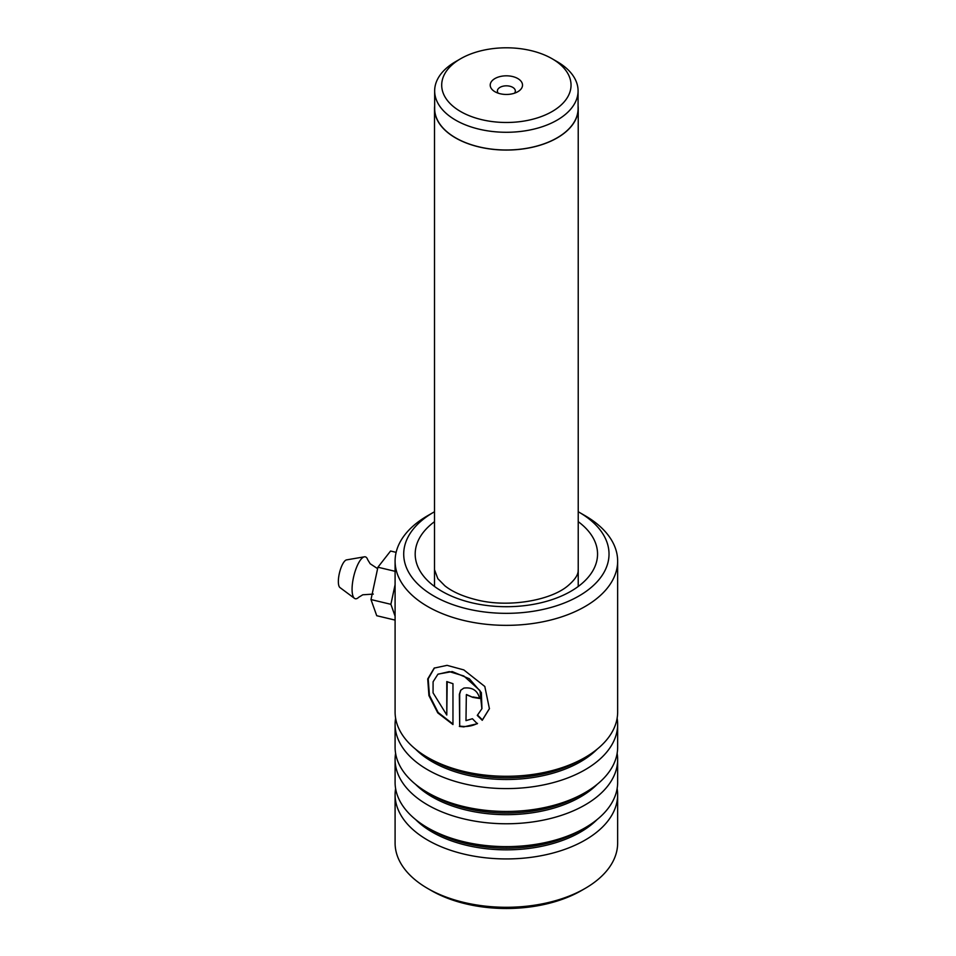 <?xml version="1.0" encoding="UTF-8"?>
<svg xmlns="http://www.w3.org/2000/svg" width="956" height="956" viewBox="0 0 956 956"><rect width="100%" height="100%" fill="white"/><g stroke="black" fill="none" stroke-linecap="round" stroke-linejoin="round"><path stroke-width="1.43" d="M460.637 111.541A64.673 37.344 0 0 0 552.102 111.541A64.673 37.344 0 0 0 552.102 58.734L557.073 61.614A71.712 41.407 0 0 1 578.081 90.88A71.712 41.407 0 0 1 533.807 129.132A71.712 41.407 0 0 1 455.665 120.157A71.712 41.407 0 0 1 434.657 90.88A71.712 41.407 0 0 1 455.665 61.614L460.637 58.734A64.673 37.344 0 0 0 460.637 111.541M517.793 78.547A16.156 9.321 0 0 0 494.945 78.547A16.156 9.321 0 0 0 494.945 91.728L494.945 91.728A16.156 9.321 0 0 0 517.793 91.728A16.156 9.321 0 0 0 517.793 78.547M514.495 93.198A8.974 5.186 0 0 0 515.344 90.999A8.974 5.186 0 0 0 512.715 87.343A8.974 5.186 0 0 0 502.94 86.219A8.974 5.186 0 0 0 497.395 90.999A8.974 5.186 0 0 0 498.243 93.198M434.657 90.88L434.657 108.59A71.712 41.407 0 0 0 455.665 137.867A71.712 41.407 0 0 0 533.807 146.842A71.712 41.407 0 0 0 578.081 108.59L578.081 90.88M434.657 105.961A71.855 41.49 0 0 0 434.514 108.59A71.855 41.49 0 0 0 455.558 137.915A71.855 41.49 0 0 0 533.866 146.913A71.855 41.49 0 0 0 578.225 108.59A71.855 41.49 0 0 0 578.081 105.961M557.073 61.614L552.102 58.734A64.673 37.344 0 0 0 460.637 58.734M434.514 511.735A102.662 59.272 0 0 0 433.773 512.165A102.662 59.272 0 0 0 467.125 608.841A102.662 59.272 0 0 0 591.74 586.984A102.662 59.272 0 0 0 578.966 512.165A102.662 59.272 0 0 0 578.225 511.735M578.966 512.165L585.048 515.678A111.278 64.243 180 0 1 617.648 561.1A111.278 64.243 180 0 1 463.827 620.468A111.278 64.243 180 0 1 395.091 561.1A111.278 64.243 180 0 1 427.69 515.678L433.773 512.165M585.048 888.471L581.499 890.526A106.247 61.339 180 0 1 465.751 903.838A106.247 61.339 180 0 1 431.24 890.526L427.69 888.471A111.278 64.243 0 0 0 463.827 902.416A111.278 64.243 0 0 0 585.048 888.471A111.278 64.243 0 0 0 617.648 843.049L617.648 794.687A111.278 64.243 0 0 0 617.134 788.533M395.605 788.533A111.278 64.243 0 0 0 395.091 794.687L395.091 843.049A111.278 64.243 0 0 0 427.69 888.471M395.605 718.195A111.278 64.243 0 0 0 395.091 724.349A111.278 64.243 0 0 0 463.827 783.717A111.278 64.243 0 0 0 617.648 724.349A111.278 64.243 0 0 0 617.134 718.195M617.648 561.1L617.648 712.041A111.278 64.243 180 0 1 585.048 757.463A111.278 64.243 180 0 1 463.827 771.408A111.278 64.243 180 0 1 427.69 757.463A111.278 64.243 180 0 1 395.091 712.041L395.091 561.1M395.605 753.364A111.278 64.243 0 0 0 395.091 759.518A111.278 64.243 0 0 0 463.827 818.886A111.278 64.243 0 0 0 617.648 759.518A111.278 64.243 0 0 0 617.134 753.364M617.648 724.349L617.648 747.21A111.278 64.243 180 0 1 585.048 792.632A111.278 64.243 180 0 1 463.827 806.577A111.278 64.243 180 0 1 427.69 792.632A111.278 64.243 180 0 1 395.091 747.21L395.091 724.349M395.091 794.687A111.278 64.243 0 0 0 463.827 854.055A111.278 64.243 0 0 0 617.648 794.687M617.648 759.518L617.648 782.378A111.278 64.243 180 0 1 585.048 827.812A111.278 64.243 180 0 1 463.827 841.746A111.278 64.243 180 0 1 427.69 827.812A111.278 64.243 180 0 1 395.091 782.378L395.091 759.518M459.37 726.429L463.827 726.883L477.319 723.74L472.419 718.733L465.978 720.633L466.337 694.713L472.742 697.342A111.278 64.243 0 0 0 479.649 698.466C477.618 690.507 472.348 687.053 463.827 688.105L460.696 690.268L459.37 694.331L459.681 726.046C466.158 727.122 472.109 726.225 477.51 723.345M446.787 715.028L433.056 692.825L433.092 681.783L437.896 674.267L449.248 671.614L463.827 675.988L479.948 690.543L481.872 708.755L477.283 715.423L482.254 720.298L489.412 708.719L484.812 686.492L463.827 669.917L447.061 665.352L434.179 668.101L427.714 678.963L428.933 695.61L437.764 712.877L452.965 724.552L452.965 683.671A111.278 64.243 0 0 1 446.787 681.568L446.787 715.028L447.169 681.712M466.48 694.534L472.742 697.342M472.957 696.948A110.561 63.825 0 0 0 479.637 698.035M460.864 690.065L459.681 693.96L459.681 726.046M477.474 715.016L482.41 719.892L489.46 708.539M434.442 667.933L428.192 678.832L429.435 695.347L438.123 712.459L452.965 724.039M438.135 674.1L452.236 671.578L469.336 678.748L481.358 692.598L481.944 708.575M377.608 568.653L370.187 563.765L367.69 559.702A21.534 6.728 103.4 0 0 364.403 556.822L346.574 559.881A14.364 4.481 103.4 0 0 341.077 567.613A14.364 4.481 103.4 0 0 338.352 581.618A14.364 4.481 103.4 0 0 339.966 587.57L354.485 598.348A21.534 6.728 103.4 0 0 358.715 597.273L362.778 594.787L373.306 594.094M364.403 556.822A21.534 6.728 103.4 0 0 356.146 568.426A21.534 6.728 103.4 0 0 352.071 589.434A21.534 6.728 103.4 0 0 354.485 598.348M395.091 616.166L390.885 604.312L370.988 599.555L376.724 615.712L395.091 620.097M390.885 604.312L395.091 584.678M370.988 599.555L377.919 567.219L395.091 571.318M377.919 567.219L390.574 551.026L396.131 552.353M427.69 757.463L432.303 760.128A104.754 60.479 0 0 0 466.325 773.249A104.754 60.479 0 0 0 580.435 760.128L585.048 757.463M427.69 792.632L432.303 795.296A104.754 60.479 0 0 0 466.325 808.418A104.754 60.479 0 0 0 580.435 795.296L585.048 792.632M427.69 827.812L432.303 830.465A104.754 60.479 0 0 0 466.325 843.586A104.754 60.479 0 0 0 580.435 830.465L585.048 827.812M578.225 521.665A91.178 52.64 180 0 1 578.954 585.932A91.178 52.64 180 0 1 471.511 602.71A91.178 52.64 180 0 1 434.514 521.665M415.549 749.157A104.754 60.479 0 0 0 466.325 774.91A104.754 60.479 0 0 0 597.189 749.157M415.549 784.326A104.754 60.479 0 0 0 466.325 810.079A104.754 60.479 0 0 0 597.189 784.326M415.549 819.495A104.754 60.479 0 0 0 466.325 845.247A104.754 60.479 0 0 0 597.189 819.495M578.225 108.59L578.225 586.47M434.514 108.59L434.514 586.47M434.574 569.895L437.848 578.691L444.899 585.837C452.319 591.728 462.692 596.341 476.016 599.687C507.971 608.076 550.596 600.511 567.84 585.837C575.106 579.683 578.547 574.365 578.153 569.895"/></g></svg>
